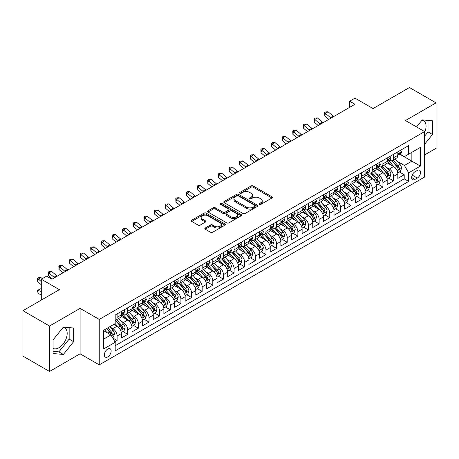 <?xml version="1.0" encoding="UTF-8"?>
<svg xmlns="http://www.w3.org/2000/svg" width="459" height="459" viewBox="0 0 459 459"><rect width="100%" height="100%" fill="white"/><g stroke="black" fill="none" stroke-linecap="round" stroke-linejoin="round"><path stroke-width="0.69" d="M259.41 204.41A1.033 0.597 0 0 0 260.873 204.41L271.957 198.007A1.475 0.855 0 0 0 272.394 197.404A1.475 0.855 0 0 0 271.957 196.802L253.173 185.952A1.475 0.855 0 0 0 251.084 185.952L239.994 192.355A1.033 0.597 0 0 0 239.696 192.78A1.033 0.597 0 0 0 239.994 193.199A1.033 0.597 0 0 0 241.457 193.199L242.891 192.373A4.722 2.725 0 0 1 249.57 192.373L251.136 193.273A4.722 2.725 0 0 1 252.519 195.207A4.722 2.725 0 0 1 251.136 197.135L249.702 197.961A1.033 0.597 0 0 0 249.398 198.386A1.033 0.597 0 0 0 249.702 198.804A1.033 0.597 0 0 0 251.165 198.804L252.599 197.978A4.722 2.725 0 0 1 259.278 197.978L260.844 198.879A4.722 2.725 0 0 1 262.227 200.807A4.722 2.725 0 0 1 260.844 202.735L259.41 203.566A1.033 0.597 0 0 0 259.106 203.985A1.033 0.597 0 0 0 259.41 204.41L259.41 203.566M53.095 348.387A11.727 6.77 120 0 0 58.89 347.767A11.727 6.77 120 0 0 66.555 337.434A11.727 6.77 120 0 0 64.753 328.036A11.727 6.77 120 0 0 63.026 327.502M107.75 356.884A4.814 2.777 120 0 0 110.894 352.644A4.814 2.777 120 0 0 110.154 348.788A4.814 2.777 120 0 0 107.75 349.029A4.814 2.777 120 0 0 104.606 353.269A4.814 2.777 120 0 0 105.346 357.125A4.814 2.777 120 0 0 107.75 356.884M421.896 120.31A11.727 6.77 -60 0 1 423.628 120.843A11.727 6.77 -60 0 1 424.621 132.427M205.265 228.014A1.475 0.855 0 0 0 204.834 228.616A1.475 0.855 0 0 0 205.265 229.219L210.538 232.265A1.475 0.855 0 0 0 212.626 232.265L224.939 225.151A1.475 0.855 0 0 0 225.375 224.549A1.475 0.855 0 0 0 224.939 223.946L206.154 213.102A1.475 0.855 0 0 0 204.066 213.102L191.747 220.211A1.475 0.855 0 0 0 191.317 220.813A1.475 0.855 0 0 0 191.747 221.416L198.116 225.094A1.475 0.855 0 0 0 200.204 225.094L205.477 222.047A1.475 0.855 0 0 0 205.907 221.445A1.475 0.855 0 0 0 205.477 220.842L202.316 219.023A3.947 2.278 0 0 1 201.162 217.411A3.947 2.278 0 0 1 203.601 215.305A3.947 2.278 0 0 1 207.904 215.799L220.268 222.936A3.947 2.278 0 0 1 221.427 224.549A3.947 2.278 0 0 1 218.989 226.654A3.947 2.278 0 0 1 214.686 226.161L212.626 224.973A1.475 0.855 0 0 0 210.538 224.973L205.265 228.014L205.265 229.219M424.621 154.912L436.05 148.314L436.05 102.885L409.468 87.537L373.047 108.559L354.973 98.123L349.655 101.192L354.973 104.262L51.924 279.227L46.611 276.157L41.293 279.227L41.293 300.1M49.532 326.033L49.532 371.463L80.101 353.814L80.101 308.385L49.532 326.033L22.95 310.686L59.366 289.663L41.293 279.227M80.101 308.385L99.242 319.435L424.621 131.584L424.621 177.013L99.242 364.865L99.242 319.435M436.05 102.885L405.481 120.533L424.621 131.584M242.995 213.521A1.475 0.855 0 0 0 245.083 213.521L257.401 206.412A1.475 0.855 0 0 0 257.832 205.81A1.475 0.855 0 0 0 257.401 205.207L238.611 194.364A1.475 0.855 0 0 0 236.528 194.364L224.21 201.472A1.475 0.855 0 0 0 223.78 202.075A1.475 0.855 0 0 0 224.21 202.677L242.995 213.521M221.02 204.634A1.033 0.597 0 0 1 222.07 204.777L222.07 203.549L241.17 214.577A1.475 0.855 0 0 1 241.6 215.179A1.475 0.855 0 0 1 241.17 215.782L228.852 222.89A1.475 0.855 0 0 1 226.769 222.89L207.979 212.047L207.979 210.842A1.475 0.855 0 0 0 207.548 211.444A1.475 0.855 0 0 0 207.979 212.047M207.979 210.842L213.251 207.801A1.475 0.855 0 0 1 215.34 207.801L222.959 212.196A1.475 0.855 0 0 0 225.042 212.196L228.542 210.176A1.475 0.855 0 0 0 228.972 209.574A1.475 0.855 0 0 0 228.542 208.971L220.607 204.393A1.033 0.597 0 0 1 220.309 203.974A1.033 0.597 0 0 1 220.945 203.423A1.033 0.597 0 0 1 222.07 203.549M49.532 371.463L22.95 356.115L22.95 310.686M114.899 341.766L117.108 340.492L112.696 337.944M110.183 327.106L112.851 328.644A6.013 3.471 60 0 1 117.108 336.011L121.36 333.555L121.36 338.036L127.74 334.353L122.903 331.559M120.815 320.967L123.488 322.505A6.013 3.471 60 0 1 127.74 329.872L131.991 327.416L131.991 331.897L138.371 328.214L133.535 325.425M131.452 314.828L134.12 316.366A6.013 3.471 60 0 1 138.371 323.733L142.629 321.277L142.629 325.758L149.009 322.075L144.166 319.286M142.083 308.689L144.751 310.227A6.013 3.471 60 0 1 149.009 317.594L153.26 315.138L153.26 319.619L159.64 315.935L154.803 313.147M152.715 302.55L155.389 304.087A6.013 3.471 60 0 1 159.64 311.454L163.892 308.999L163.892 313.48L170.272 309.796L165.435 307.008M163.352 296.411L166.02 297.948A6.013 3.471 60 0 1 170.272 305.315L174.529 302.86L174.529 307.341L180.909 303.657L176.067 300.869M173.984 290.272L176.652 291.809A6.013 3.471 60 0 1 180.909 299.176L185.161 296.721L185.161 301.202L191.541 297.518L186.704 294.73M184.616 284.132L187.283 285.67A6.013 3.471 60 0 1 191.541 293.037L195.792 290.581L195.792 295.062L202.172 291.379L197.336 288.591M195.247 277.993L197.921 279.531A6.013 3.471 60 0 1 202.172 286.898L206.424 284.442L206.424 288.923L212.804 285.24L207.967 282.451M205.884 271.854L208.552 273.392A6.013 3.471 60 0 1 212.804 280.759L217.061 278.303L217.061 282.784L223.441 279.101L218.599 276.312M216.516 265.715L219.184 267.253A6.013 3.471 60 0 1 223.441 274.62L227.693 272.164L227.693 276.651L234.073 272.967L229.236 270.173M227.148 259.576L229.821 261.114A6.013 3.471 60 0 1 234.073 268.481L238.324 266.025L238.324 270.512L244.704 266.828L239.868 264.034M237.785 253.437L240.453 254.974A6.013 3.471 60 0 1 244.704 262.341L248.962 259.886L248.962 264.373L255.336 260.689L250.499 257.895M248.417 247.298L251.084 248.835A6.013 3.471 60 0 1 255.336 256.202L259.593 253.747L259.593 258.233L265.973 254.55L261.137 251.756M259.048 241.159L261.716 242.696A6.013 3.471 60 0 1 265.973 250.063L270.225 247.608L270.225 252.094L276.605 248.411L271.768 245.617M269.68 235.019L272.353 236.557A6.013 3.471 60 0 1 276.605 243.924L280.856 241.468L280.856 245.955L287.236 242.272L282.4 239.478M280.317 228.88L282.985 230.424A6.013 3.471 60 0 1 287.236 237.785L291.494 235.335L291.494 239.816L297.874 236.133L293.031 233.338M290.949 222.741L293.617 224.285A6.013 3.471 60 0 1 297.874 231.652L302.125 229.196L302.125 233.677L308.505 229.993L303.669 227.199M301.58 216.602L304.254 218.145A6.013 3.471 60 0 1 308.505 225.512L312.757 223.057L312.757 227.538L319.137 223.854L314.3 221.06M312.218 210.463L314.885 212.006A6.013 3.471 60 0 1 319.137 219.373L323.388 216.918L323.388 221.399L329.769 217.715L324.932 214.921M322.849 204.324L325.517 205.867A6.013 3.471 60 0 1 329.769 213.234L334.026 210.779L334.026 215.26L340.406 211.576L335.563 208.782M333.481 198.185L336.149 199.728A6.013 3.471 60 0 1 340.406 207.095L344.657 204.639L344.657 209.12L351.037 205.437L346.201 202.643M344.112 192.046L346.786 193.589A6.013 3.471 60 0 1 351.037 200.956L355.289 198.5L355.289 202.981L361.669 199.298L356.832 196.504M354.75 185.906L357.418 187.45A6.013 3.471 60 0 1 361.669 194.817L365.926 192.361L365.926 196.842L372.306 193.159L367.464 190.365M365.381 179.767L368.049 181.311A6.013 3.471 60 0 1 372.306 188.678L376.558 186.222L376.558 190.703L382.938 187.02L378.101 184.225M376.013 173.628L378.686 175.172A6.013 3.471 60 0 1 382.938 182.539L387.189 180.083L387.189 184.564L393.57 180.88L393.57 176.399A6.013 3.471 -120 0 0 389.318 169.032L386.65 167.489M388.733 178.086L393.57 180.88M121.36 333.555A6.013 3.471 -120 0 0 117.108 326.188L113.918 324.347M131.991 327.416A6.013 3.471 -120 0 0 127.74 320.049L121.165 316.257M142.629 321.277A6.013 3.471 -120 0 0 138.371 313.91L131.796 310.118M153.26 315.138A6.013 3.471 -120 0 0 149.009 307.771L142.433 303.978M163.892 308.999A6.013 3.471 -120 0 0 159.64 301.632L153.065 297.839M174.529 302.86A6.013 3.471 -120 0 0 170.272 295.493L163.697 291.7M185.161 296.721A6.013 3.471 -120 0 0 180.909 289.354L174.328 285.561M195.792 290.581A6.013 3.471 -120 0 0 191.541 283.214L184.966 279.422M206.424 284.442A6.013 3.471 -120 0 0 202.172 277.075L195.597 273.283M217.061 278.303A6.013 3.471 -120 0 0 212.804 270.936L206.229 267.144M227.693 272.164A6.013 3.471 -120 0 0 223.441 264.797L216.866 261.005M238.324 266.025A6.013 3.471 -120 0 0 234.073 258.658L227.498 254.865M248.962 259.886A6.013 3.471 -120 0 0 244.704 252.519L238.129 248.726M259.593 253.747A6.013 3.471 -120 0 0 255.336 246.38L248.761 242.587M270.225 247.608A6.013 3.471 -120 0 0 265.973 240.241L259.398 236.448M280.856 241.468A6.013 3.471 -120 0 0 276.605 234.101L270.03 230.309M291.494 235.335A6.013 3.471 -120 0 0 287.236 227.968L280.661 224.17M302.125 229.196A6.013 3.471 -120 0 0 297.874 221.829L291.293 218.031M312.757 223.057A6.013 3.471 -120 0 0 308.505 215.69L301.93 211.892M323.388 216.918A6.013 3.471 -120 0 0 319.137 209.551L312.562 205.752M334.026 210.779A6.013 3.471 -120 0 0 329.769 203.412L323.193 199.613M344.657 204.639A6.013 3.471 -120 0 0 340.406 197.272L333.831 193.474M355.289 198.5A6.013 3.471 -120 0 0 351.037 191.133L344.462 187.335M365.926 192.361A6.013 3.471 -120 0 0 361.669 184.994L355.094 181.196M376.558 186.222A6.013 3.471 -120 0 0 372.306 178.855L365.725 175.057M387.189 180.083A6.013 3.471 -120 0 0 382.938 172.716L376.363 168.918M417.283 170.444L414.942 171.792A4.659 2.691 120 0 0 411.895 175.9A4.659 2.691 120 0 0 412.612 179.635A4.659 2.691 120 0 0 414.942 179.406L417.283 178.058A4.659 2.691 120 0 0 420.329 173.95A4.659 2.691 120 0 0 419.612 170.214A4.659 2.691 120 0 0 417.283 170.444M103.499 339.207L110.94 334.909L115.192 342.276L115.192 350.871L408.671 181.431L408.671 172.836L404.413 165.469L397.282 161.35M115.192 342.276L103.499 349.029L103.499 330.365L115.192 323.612L115.192 315.017L408.671 145.578L408.671 154.172L420.364 147.419L420.364 166.083L408.671 172.836M123.431 313.635L123.488 313.663A6.013 3.471 60 0 0 126.495 313.962L130.746 311.506A6.013 3.471 -120 0 0 131.991 308.752L131.991 305.315M134.062 307.496L134.12 307.524A6.013 3.471 60 0 0 137.126 307.823L141.383 305.367A6.013 3.471 -120 0 0 142.629 302.613L142.629 299.176M144.7 301.356L144.751 301.385A6.013 3.471 60 0 0 147.764 301.683L152.015 299.228A6.013 3.471 -120 0 0 153.26 296.474L153.26 293.037M155.331 295.217L155.389 295.252A6.013 3.471 60 0 0 158.395 295.544L162.647 293.089A6.013 3.471 -120 0 0 163.892 290.34L163.892 286.898M165.963 289.078L166.02 289.113A6.013 3.471 60 0 0 169.027 289.405L173.278 286.95A6.013 3.471 -120 0 0 174.529 284.201L174.529 280.759M176.595 282.939L176.652 282.974A6.013 3.471 60 0 0 179.658 283.266L183.916 280.81A6.013 3.471 -120 0 0 185.161 278.062L185.161 274.62M187.232 276.8L187.283 276.834A6.013 3.471 60 0 0 190.296 277.127L194.547 274.671A6.013 3.471 -120 0 0 195.792 271.923L195.792 268.481M197.863 270.661L197.921 270.695A6.013 3.471 60 0 0 200.927 270.988L205.179 268.538A6.013 3.471 -120 0 0 206.424 265.784L206.424 262.341M208.495 264.522L208.552 264.556A6.013 3.471 60 0 0 211.559 264.854L215.816 262.399A6.013 3.471 -120 0 0 217.061 259.645L217.061 256.202M219.132 258.383L219.184 258.417A6.013 3.471 60 0 0 222.196 258.715L226.448 256.26A6.013 3.471 -120 0 0 227.693 253.506L227.693 250.063M229.764 252.243L229.821 252.278A6.013 3.471 60 0 0 232.828 252.576L237.079 250.121A6.013 3.471 -120 0 0 238.324 247.367L238.324 243.924M240.396 246.104L240.453 246.139A6.013 3.471 60 0 0 243.459 246.437L247.711 243.981A6.013 3.471 -120 0 0 248.962 241.227L248.962 237.785M251.027 239.965L251.084 240A6.013 3.471 60 0 0 254.091 240.298L258.348 237.842A6.013 3.471 -120 0 0 259.593 235.088L259.593 231.646M261.664 233.826L261.716 233.861A6.013 3.471 60 0 0 264.728 234.159L268.98 231.703A6.013 3.471 -120 0 0 270.225 228.949L270.225 225.507M272.296 227.687L272.353 227.721A6.013 3.471 60 0 0 275.36 228.02L279.611 225.564A6.013 3.471 -120 0 0 280.856 222.81L280.856 219.368M282.928 221.548L282.985 221.582A6.013 3.471 60 0 0 285.991 221.881L290.249 219.425A6.013 3.471 -120 0 0 291.494 216.671L291.494 213.234M293.565 215.409L293.617 215.443A6.013 3.471 60 0 0 296.623 215.741L300.88 213.286A6.013 3.471 -120 0 0 302.125 210.532L302.125 207.095M304.197 209.27L304.254 209.304A6.013 3.471 60 0 0 307.26 209.602L311.512 207.147A6.013 3.471 -120 0 0 312.757 204.393L312.757 200.956M314.828 203.13L314.885 203.165A6.013 3.471 60 0 0 317.892 203.463L322.143 201.008A6.013 3.471 -120 0 0 323.388 198.254L323.388 194.817M325.46 196.991L325.517 197.026A6.013 3.471 60 0 0 328.524 197.324L332.781 194.868A6.013 3.471 -120 0 0 334.026 192.114L334.026 188.678M336.097 190.852L336.149 190.887A6.013 3.471 60 0 0 339.161 191.185L343.412 188.729A6.013 3.471 -120 0 0 344.657 185.975L344.657 182.539M346.729 184.713L346.786 184.748A6.013 3.471 60 0 0 349.792 185.046L354.044 182.59A6.013 3.471 -120 0 0 355.289 179.836L355.289 176.399M357.36 178.574L357.418 178.608A6.013 3.471 60 0 0 360.424 178.907L364.675 176.451A6.013 3.471 -120 0 0 365.926 173.697L365.926 170.26M367.998 172.435L368.049 172.469A6.013 3.471 60 0 0 371.056 172.768L375.313 170.312A6.013 3.471 -120 0 0 376.558 167.558L376.558 164.121M378.629 166.296L378.686 166.33A6.013 3.471 60 0 0 381.693 166.628L385.944 164.173A6.013 3.471 -120 0 0 387.189 161.419L387.189 157.982M115.192 345.713L404.201 178.855L404.201 174.741L397.821 178.425L397.821 173.944A6.013 3.471 -120 0 0 393.57 166.577L386.994 162.779M389.261 160.157L389.318 160.191A6.013 3.471 -120 0 0 392.325 160.489A6.013 3.471 -120 0 0 393.57 157.735L393.57 154.299M392.325 160.489L396.576 158.034A6.013 3.471 -120 0 0 397.821 155.28L397.821 151.843M117.108 313.91L117.108 317.347A6.013 3.471 60 0 1 115.863 320.101A6.013 3.471 60 0 1 115.192 320.348M115.863 320.101L120.115 317.645A6.013 3.471 -120 0 0 121.36 314.891L121.36 311.454M127.74 307.771L127.74 311.208A6.013 3.471 60 0 1 126.495 313.962M138.371 301.632L138.371 305.069A6.013 3.471 60 0 1 137.126 307.823M149.009 295.493L149.009 298.929A6.013 3.471 60 0 1 147.764 301.683M159.64 289.354L159.64 292.79A6.013 3.471 60 0 1 158.395 295.544M170.272 283.214L170.272 286.657A6.013 3.471 60 0 1 169.027 289.405M180.909 277.075L180.909 280.518A6.013 3.471 60 0 1 179.658 283.266M191.541 270.936L191.541 274.379A6.013 3.471 60 0 1 190.296 277.127M202.172 264.797L202.172 268.24A6.013 3.471 60 0 1 200.927 270.988M212.804 258.658L212.804 262.1A6.013 3.471 60 0 1 211.559 264.854M223.441 252.519L223.441 255.961A6.013 3.471 60 0 1 222.196 258.715M234.073 246.38L234.073 249.822A6.013 3.471 60 0 1 232.828 252.576M244.704 240.241L244.704 243.683A6.013 3.471 60 0 1 243.459 246.437M255.336 234.101L255.336 237.544A6.013 3.471 60 0 1 254.091 240.298M265.973 227.962L265.973 231.405A6.013 3.471 60 0 1 264.728 234.159M276.605 221.823L276.605 225.266A6.013 3.471 60 0 1 275.36 228.02M287.236 215.684L287.236 219.127A6.013 3.471 60 0 1 285.991 221.881M297.874 209.551L297.874 212.987A6.013 3.471 60 0 1 296.623 215.741M308.505 203.412L308.505 206.848A6.013 3.471 60 0 1 307.26 209.602M319.137 197.272L319.137 200.709A6.013 3.471 60 0 1 317.892 203.463M329.769 191.133L329.769 194.57A6.013 3.471 60 0 1 328.524 197.324M340.406 184.994L340.406 188.431A6.013 3.471 60 0 1 339.161 191.185M351.037 178.855L351.037 182.292A6.013 3.471 60 0 1 349.792 185.046M361.669 172.716L361.669 176.153A6.013 3.471 60 0 1 360.424 178.907M372.306 166.577L372.306 170.014A6.013 3.471 60 0 1 371.056 172.768M382.938 160.438L382.938 163.874A6.013 3.471 60 0 1 381.693 166.628M382.938 182.539L382.938 187.02M372.306 188.678L372.306 193.159M361.669 194.817L361.669 199.298M351.037 200.956L351.037 205.437M340.406 207.095L340.406 211.576M329.769 213.234L329.769 217.715M319.137 219.373L319.137 223.854M308.505 225.512L308.505 229.993M297.874 231.652L297.874 236.133M287.236 237.785L287.236 242.272M276.605 243.924L276.605 248.411M265.973 250.063L265.973 254.55M255.336 256.202L255.336 260.689M244.704 262.341L244.704 266.828M234.073 268.481L234.073 272.967M223.441 274.62L223.441 279.101M212.804 280.759L212.804 285.24M202.172 286.898L202.172 291.379M191.541 293.037L191.541 297.518M180.909 299.176L180.909 303.657M170.272 305.315L170.272 309.796M159.64 311.454L159.64 315.935M149.009 317.594L149.009 322.075M138.371 323.733L138.371 328.214M127.74 329.872L127.74 334.353M117.108 336.011L117.108 340.492M110.94 334.909L103.499 330.612M404.413 165.469L411.861 161.172L411.861 152.331L420.364 147.419M399.68 154.144L420.364 166.083M399.892 154.017L404.413 156.628L408.671 154.172M80.101 353.814L99.242 364.865M349.655 101.192L349.655 107.331M399.364 171.947L404.201 174.741M404.201 178.855L408.671 181.431M424.621 144.281L432.487 134.493L432.487 120.815L422.228 119.897L416.571 126.936M53.095 353.533L63.353 354.451L73.618 341.685L73.618 328.007L63.353 327.089L53.095 339.855L53.095 353.533M424.621 136.151L428.023 131.917L428.023 120.413M428.023 131.917L432.487 134.493M53.095 351.353L58.89 351.875L69.154 339.109L69.154 327.606M69.154 339.109L73.618 341.685M58.89 351.875L63.353 354.451M259.823 204.553L260.844 203.962A4.722 2.725 0 0 0 262.227 202.035L262.227 200.807M252.519 195.207L252.519 196.435A4.722 2.725 0 0 1 251.136 198.363L250.115 198.948M271.94 198.018L253.173 187.18A1.475 0.855 0 0 0 251.084 187.18L240.407 193.348M257.379 206.424L238.611 195.591A1.475 0.855 0 0 0 236.528 195.591L224.227 202.689L224.21 201.472M254.791 206.234A1.033 0.597 0 0 0 255.095 205.81A1.033 0.597 0 0 0 254.791 205.385L238.301 195.867A1.033 0.597 0 0 0 236.838 195.867L235.324 196.739A4.722 2.725 0 0 0 233.941 198.667A4.722 2.725 0 0 0 235.324 200.6L246.598 207.107A4.722 2.725 0 0 0 253.276 207.107L254.791 206.234L254.791 207.462A1.033 0.597 0 0 0 255.095 207.038L255.095 205.81M233.941 198.667L233.941 199.894A4.722 2.725 0 0 0 235.324 201.828L235.324 200.6M254.791 207.462L253.276 208.334A4.722 2.725 0 0 1 246.598 208.334L235.324 201.828M208.002 212.058L213.251 209.029L213.251 207.801M228.972 209.574L228.972 210.801A1.475 0.855 0 0 1 228.542 211.404L225.042 213.424A1.475 0.855 0 0 1 222.959 213.424L215.34 209.029A1.475 0.855 0 0 0 213.251 209.029M222.07 204.777L241.153 215.793M230.866 216.763A3.947 2.278 0 0 0 235.169 217.256A3.947 2.278 0 0 0 237.601 215.151A3.947 2.278 0 0 0 236.448 213.538L232.088 211.02A1.475 0.855 0 0 0 230.005 211.02L226.505 213.039A1.475 0.855 0 0 0 226.075 213.642A1.475 0.855 0 0 0 226.505 214.244L230.866 216.763L230.866 217.991A3.947 2.278 0 0 0 235.169 218.484A3.947 2.278 0 0 0 237.601 216.378L237.601 215.151M226.075 213.642L226.075 214.869A1.475 0.855 0 0 0 226.505 215.472L226.505 214.244M230.866 217.991L226.505 215.472M221.427 224.549L221.427 225.776A3.947 2.278 0 0 1 218.989 227.882A3.947 2.278 0 0 1 214.686 227.389L212.626 226.201A1.475 0.855 0 0 0 210.538 226.201L205.288 229.23M201.162 217.411L201.162 218.639A3.947 2.278 0 0 0 202.316 220.251L202.316 219.023M205.454 222.058L202.316 220.251M224.921 225.162L206.154 214.33A1.475 0.855 0 0 0 204.066 214.33L191.77 221.427M397.735 172.888L400.483 171.305L401.545 168.235A3.988 2.301 -120 0 0 399.996 164.488L395.136 158.866M394.161 166.961L388.607 160.535M390.999 165.091L387.78 161.361A9.547 5.514 -120 0 0 387.482 161.029M391.785 160.702L396.696 166.393A3.988 2.301 60 0 1 398.119 169.142C398.716 169.939 399.141 169.692 399.393 168.401A3.988 2.301 -120 0 0 397.97 165.659L393.116 160.03M392.072 160.61L397.351 166.726A2.031 1.17 60 0 1 397.861 167.518L399.393 168.401M398.119 169.142L398.406 169.612M400.644 150.213L401.545 151.78A3.988 2.301 60 0 1 400.718 153.541L398.699 154.712A3.988 2.301 -120 0 0 399.393 153.794L399.307 153.438M397.959 154.895L397.97 154.895A3.988 2.301 -120 0 0 398.699 154.712M398.877 153.495L399.393 153.794C399.141 153.191 398.716 153.438 398.119 154.528A3.988 2.301 60 0 1 397.821 155.096M331.077 118.061A7.516 4.343 60 0 1 330.451 117.579L325.385 113.321L324.794 115.972L328.822 119.357M333.733 116.523A7.516 4.343 60 0 1 333.108 116.047L328.042 111.784L325.385 113.321L324.656 112.524L325.718 111.91L328.042 111.784M324.794 115.972L324.656 112.524M387.103 179.027L389.846 177.444L390.913 174.374A3.988 2.301 -120 0 0 389.358 170.628L384.504 165.005M383.529 173.1L377.975 166.674M380.368 171.23L377.143 167.501A9.547 5.514 -120 0 0 376.85 167.168M381.148 166.841L386.065 172.532A3.988 2.301 60 0 1 387.482 175.281C388.084 176.078 388.509 175.831 388.762 174.54A3.988 2.301 -120 0 0 387.339 171.798L382.479 166.169M381.44 166.749L386.719 172.865A2.031 1.17 60 0 1 387.23 173.657L388.762 174.54M387.482 175.281L387.775 175.751M376.466 185.166L379.214 183.583L380.276 180.513A3.988 2.301 -120 0 0 378.727 176.767L373.867 171.144M372.897 179.239L367.343 172.813M369.736 177.369L366.511 173.64A9.547 5.514 -120 0 0 366.219 173.307M370.516 172.98L375.428 178.671A3.988 2.301 60 0 1 376.85 181.42C377.447 182.217 377.877 181.971 378.124 180.68A3.988 2.301 -120 0 0 376.707 177.937L371.847 172.309M370.803 172.888L376.087 179.004A2.031 1.17 60 0 1 376.598 179.796L378.124 180.68M376.85 181.42L377.143 181.89M365.834 191.305L368.583 189.722L369.644 186.647A3.988 2.301 -120 0 0 368.095 182.906L363.235 177.283M362.26 185.379L356.712 178.953M359.104 183.508L355.88 179.779A9.547 5.514 -120 0 0 355.582 179.446M359.885 179.119L364.796 184.811A3.988 2.301 60 0 1 366.219 187.559C366.816 188.356 367.24 188.11 367.493 186.819A3.988 2.301 -120 0 0 366.075 184.076L361.216 178.448M360.172 179.027L365.45 185.143A2.031 1.17 60 0 1 365.966 185.935L367.493 186.819M366.219 187.559L366.506 188.029M355.203 197.445L357.951 195.861L359.013 192.786A3.988 2.301 -120 0 0 357.458 189.045L352.604 183.422M351.628 191.518L346.075 185.092M348.467 189.647L345.248 185.918A9.547 5.514 -120 0 0 344.95 185.585M349.247 185.258L354.164 190.95A3.988 2.301 60 0 1 355.587 193.692C356.184 194.496 356.609 194.249 356.861 192.958A3.988 2.301 -120 0 0 355.438 190.215L350.584 184.587M349.54 185.166L354.818 191.283A2.031 1.17 60 0 1 355.329 192.074L356.861 192.958M355.587 193.692L355.874 194.168M390.007 156.353L390.913 157.919A3.988 2.301 60 0 1 390.087 159.68L388.067 160.851A3.988 2.301 -120 0 0 388.762 159.933L388.675 159.577M387.321 161.034L387.339 161.034A3.988 2.301 -120 0 0 388.067 160.851M388.245 159.634L388.762 159.933C388.509 159.33 388.084 159.577 387.482 160.667A3.988 2.301 60 0 1 387.189 161.235M320.445 124.2A7.516 4.343 60 0 1 319.82 123.718L314.748 119.46L314.157 122.111L318.19 125.496M323.102 122.662A7.516 4.343 60 0 1 322.476 122.186L317.41 117.923L314.748 119.46L314.025 118.663L315.086 118.049L317.41 117.923M314.157 122.111L314.025 118.663M379.375 162.492L380.276 164.058A3.988 2.301 60 0 1 379.455 165.819L377.436 166.99A3.988 2.301 -120 0 0 378.124 166.072L378.044 165.716M376.69 167.174L376.707 167.174A3.988 2.301 -120 0 0 377.436 166.99M377.614 165.774L378.124 166.072C377.877 165.469 377.453 165.716 376.85 166.806A3.988 2.301 60 0 1 376.558 167.374M309.808 130.339A7.516 4.343 60 0 1 309.182 129.857L304.116 125.6L303.525 128.25L307.559 131.635M312.47 128.801A7.516 4.343 60 0 1 311.845 128.319L306.773 124.062L304.116 125.6L303.388 124.802L304.455 124.188L306.773 124.062M303.525 128.25L303.388 124.802M368.743 168.631L369.644 170.197A3.988 2.301 60 0 1 368.818 171.959L366.798 173.123A3.988 2.301 -120 0 0 367.493 172.211L367.412 171.855M366.058 173.313L366.075 173.313A3.988 2.301 -120 0 0 366.798 173.123M366.982 171.913L367.493 172.211C367.246 171.609 366.816 171.855 366.219 172.945A3.988 2.301 60 0 1 365.926 173.513M299.176 136.478A7.516 4.343 60 0 1 298.551 135.996L293.485 131.739L292.894 134.389L296.927 137.775M301.833 134.94A7.516 4.343 60 0 1 301.207 134.458L296.141 130.201L293.485 131.739L292.756 130.941L293.817 130.327L296.141 130.201M292.894 134.389L292.756 130.941M358.106 174.77L359.013 176.336A3.988 2.301 60 0 1 358.186 178.098L356.167 179.262A3.988 2.301 -120 0 0 356.861 178.344L356.775 177.994M355.427 179.452L355.438 179.452A3.988 2.301 -120 0 0 356.167 179.262M356.345 178.052L356.861 178.344C356.609 177.748 356.184 177.994 355.587 179.085A3.988 2.301 60 0 1 355.289 179.653M288.545 142.617A7.516 4.343 60 0 1 287.919 142.135L282.847 137.878L282.262 140.529L286.29 143.914M291.201 141.079A7.516 4.343 60 0 1 290.576 140.597L285.509 136.34L282.847 137.878L282.124 137.08L283.186 136.466L285.509 136.34M282.262 140.529L282.124 137.08M344.566 203.584L347.314 202L348.381 198.925A3.988 2.301 -120 0 0 346.826 195.184L341.966 189.561M340.997 197.657L335.443 191.231M337.835 195.786L334.611 192.057A9.547 5.514 -120 0 0 334.318 191.724M338.616 191.397L343.533 197.089A3.988 2.301 60 0 1 344.95 199.831C345.552 200.635 345.977 200.388 346.229 199.097A3.988 2.301 -120 0 0 344.807 196.354L339.947 190.726M338.908 191.305L344.187 197.422A2.031 1.17 60 0 1 344.698 198.213L346.229 199.097M344.95 199.831L345.243 200.308M347.474 180.909L348.381 182.475A3.988 2.301 60 0 1 347.555 184.237L345.535 185.402A3.988 2.301 -120 0 0 346.229 184.484L346.143 184.134M344.789 185.591L344.807 185.591A3.988 2.301 -120 0 0 345.535 185.402M345.713 184.191L346.229 184.484C345.977 183.887 345.552 184.134 344.95 185.224A3.988 2.301 60 0 1 344.657 185.792M277.907 148.756A7.516 4.343 60 0 1 277.282 148.274L272.216 144.017L271.625 146.668L275.658 150.053M280.569 147.219A7.516 4.343 60 0 1 279.944 146.737L274.878 142.479L272.216 144.017L271.487 143.219L272.554 142.606L274.878 142.479M271.625 146.668L271.487 143.219M333.934 209.723L336.682 208.134L337.744 205.064A3.988 2.301 -120 0 0 336.195 201.323L331.335 195.7M330.36 203.796L324.811 197.37M327.204 201.926L323.979 198.196A9.547 5.514 -120 0 0 323.681 197.863M327.984 197.536L332.895 203.228A3.988 2.301 60 0 1 334.318 205.971C334.915 206.774 335.34 206.527 335.592 205.236A3.988 2.301 -120 0 0 334.175 202.494L329.315 196.865M328.271 197.445L333.555 203.561A2.031 1.17 60 0 1 334.066 204.353L335.592 205.236M334.318 205.971L334.611 206.447M336.843 187.048L337.744 188.615A3.988 2.301 60 0 1 336.923 190.376L334.898 191.541A3.988 2.301 -120 0 0 335.592 190.623L335.512 190.273M334.158 191.73L334.175 191.73A3.988 2.301 -120 0 0 334.898 191.541M335.081 190.33L335.592 190.623C335.345 190.026 334.921 190.273 334.318 191.363A3.988 2.301 60 0 1 334.026 191.931M267.276 154.895A7.516 4.343 60 0 1 266.65 154.413L261.584 150.156L260.993 152.807L265.027 156.192M269.938 153.358A7.516 4.343 60 0 1 269.313 152.876L264.241 148.618L261.584 150.156L260.855 149.359L261.917 148.745L264.241 148.618M260.993 152.807L260.855 149.359M323.302 215.862L326.051 214.273L327.112 211.203A3.988 2.301 -120 0 0 325.563 207.462L320.703 201.84M319.728 209.935L314.174 203.509M316.567 208.065L313.348 204.335A9.547 5.514 -120 0 0 313.049 204.003M317.353 203.676L322.264 209.367A3.988 2.301 60 0 1 323.687 212.11C324.284 212.913 324.708 212.666 324.961 211.375A3.988 2.301 -120 0 0 323.538 208.633L318.684 203.004M317.639 203.584L322.918 209.7A2.031 1.17 60 0 1 323.429 210.492L324.961 211.375M323.687 212.11L323.974 212.586M326.211 193.187L327.112 194.754A3.988 2.301 60 0 1 326.286 196.515L324.266 197.68A3.988 2.301 -120 0 0 324.961 196.762L324.874 196.412M323.526 197.869L323.538 197.869A3.988 2.301 -120 0 0 324.266 197.68M324.444 196.469L324.961 196.762C324.708 196.165 324.284 196.412 323.687 197.502A3.988 2.301 60 0 1 323.388 198.07M256.644 161.034A7.516 4.343 60 0 1 256.019 160.552L250.953 156.295L250.362 158.946L254.389 162.331M259.301 159.497A7.516 4.343 60 0 1 258.675 159.015L253.609 154.758L250.953 156.295L250.224 155.492L251.285 154.878L253.609 154.758M250.362 158.946L250.224 155.492M312.671 222.001L315.419 220.412L316.481 217.342A3.988 2.301 -120 0 0 314.926 213.601L310.072 207.979M309.096 216.074L303.542 209.648M305.935 214.204L302.711 210.474A9.547 5.514 -120 0 0 302.418 210.142M306.715 209.815L311.632 215.506A3.988 2.301 60 0 1 313.049 218.249C313.652 219.052 314.076 218.805 314.329 217.514A3.988 2.301 -120 0 0 312.906 214.772L308.046 209.143M307.008 209.723L312.286 215.839A2.031 1.17 60 0 1 312.797 216.631L314.329 217.514M313.049 218.249L313.342 218.725M315.574 199.326L316.481 200.893A3.988 2.301 60 0 1 315.654 202.654L313.635 203.819A3.988 2.301 -120 0 0 314.329 202.901L314.243 202.551M312.889 204.008L312.906 204.008A3.988 2.301 -120 0 0 313.635 203.819M313.813 202.608L314.329 202.901C314.076 202.304 313.652 202.551 313.049 203.641A3.988 2.301 60 0 1 312.757 204.209M246.013 167.174A7.516 4.343 60 0 1 245.387 166.692L240.315 162.429L239.724 165.085L243.758 168.47M248.669 165.636A7.516 4.343 60 0 1 248.044 165.154L242.977 160.897L240.315 162.429L239.592 161.631L240.654 161.017L242.977 160.897M239.724 165.085L239.592 161.631M302.033 228.14L304.782 226.551L305.843 223.481A3.988 2.301 -120 0 0 304.294 219.741L299.434 214.118M298.465 222.213L292.911 215.787M295.303 220.343L292.079 216.614A9.547 5.514 -120 0 0 291.786 216.281M296.084 215.954L301.001 221.645A3.988 2.301 60 0 1 302.418 224.388C303.02 225.191 303.445 224.944 303.697 223.653A3.988 2.301 -120 0 0 302.274 220.911L297.415 215.282M296.371 215.862L301.655 221.978A2.031 1.17 60 0 1 302.165 222.77L303.697 223.653M302.418 224.388L302.711 224.864M304.942 205.466L305.843 207.032A3.988 2.301 60 0 1 305.023 208.793L303.003 209.958A3.988 2.301 -120 0 0 303.697 209.04L303.611 208.69M302.257 210.147L302.274 210.147A3.988 2.301 -120 0 0 303.003 209.958M303.181 208.747L303.697 209.04C303.445 208.443 303.02 208.69 302.418 209.78A3.988 2.301 60 0 1 302.125 210.348M235.375 173.313A7.516 4.343 60 0 1 234.75 172.831L229.684 168.568L229.093 171.224L233.126 174.609M238.037 171.775A7.516 4.343 60 0 1 237.412 171.293L232.34 167.036L229.684 168.568L228.955 167.77L230.022 167.156L232.34 167.036M229.093 171.224L228.955 167.77M291.402 234.279L294.15 232.69L295.212 229.62A3.988 2.301 -120 0 0 293.662 225.88L288.803 220.257M287.827 228.352L282.279 221.927M284.672 226.482L281.447 222.753A9.547 5.514 -120 0 0 281.149 222.42M285.452 222.093L290.363 227.784A3.988 2.301 60 0 1 291.786 230.527C292.383 231.33 292.808 231.084 293.06 229.793A3.988 2.301 -120 0 0 291.643 227.05L286.783 221.422M285.739 222.001L291.017 228.117A2.031 1.17 60 0 1 291.534 228.909L293.06 229.793M291.786 230.527L292.073 231.003M294.311 211.605L295.212 213.171A3.988 2.301 60 0 1 294.385 214.932L292.366 216.097A3.988 2.301 -120 0 0 293.06 215.179L292.98 214.829M291.626 216.287L291.643 216.287A3.988 2.301 -120 0 0 292.366 216.097M292.549 214.887L293.06 215.179C292.813 214.582 292.383 214.829 291.786 215.919A3.988 2.301 60 0 1 291.494 216.487M224.744 179.452A7.516 4.343 60 0 1 224.118 178.97L219.052 174.707L218.461 177.363L222.495 180.748M227.4 177.914A7.516 4.343 60 0 1 226.775 177.432L221.708 173.175L219.052 174.707L218.323 173.909L219.385 173.295L221.708 173.175M218.461 177.363L218.323 173.909M280.77 240.418L283.519 238.829L284.58 235.76A3.988 2.301 -120 0 0 283.025 232.019L278.171 226.396M277.196 234.492L271.642 228.066M274.034 232.621L270.816 228.892A9.547 5.514 -120 0 0 270.517 228.559M274.815 228.232L279.732 233.924A3.988 2.301 60 0 1 281.155 236.666C281.751 237.469 282.176 237.223 282.428 235.932A3.988 2.301 -120 0 0 281.006 233.189L276.152 227.561M275.107 228.14L280.386 234.256A2.031 1.17 60 0 1 280.897 235.048L282.428 235.932M281.155 236.666L281.442 237.142M283.673 217.744L284.58 219.31A3.988 2.301 60 0 1 283.754 221.072L281.734 222.236A3.988 2.301 -120 0 0 282.428 221.318L282.342 220.968M280.994 222.426L281.006 222.426A3.988 2.301 -120 0 0 281.734 222.236M281.912 221.026L282.428 221.318C282.176 220.722 281.751 220.968 281.155 222.058A3.988 2.301 60 0 1 280.856 222.626M214.112 185.591A7.516 4.343 60 0 1 213.487 185.109L208.415 180.846L207.829 183.502L211.857 186.888M216.768 184.053A7.516 4.343 60 0 1 216.143 183.571L211.077 179.314L208.415 180.846L207.692 180.048L208.753 179.435L211.077 179.314M207.829 183.502L207.692 180.048M270.133 246.558L272.881 244.968L273.948 241.899A3.988 2.301 -120 0 0 272.394 238.158L267.534 232.535M266.564 240.631L261.01 234.205M263.403 238.76L260.178 235.031A9.547 5.514 -120 0 0 259.886 234.698M264.183 234.371L269.1 240.063A3.988 2.301 60 0 1 270.517 242.805C271.12 243.609 271.544 243.362 271.797 242.071A3.988 2.301 -120 0 0 270.374 239.328L265.514 233.7M264.476 234.279L269.754 240.396A2.031 1.17 60 0 1 270.265 241.187L271.797 242.071M270.517 242.805L270.81 243.281M273.042 223.883L273.948 225.449A3.988 2.301 60 0 1 273.122 227.211L271.103 228.375A3.988 2.301 -120 0 0 271.797 227.457L271.711 227.107M270.357 228.565L270.374 228.565A3.988 2.301 -120 0 0 271.103 228.375M271.28 227.165L271.797 227.457C271.544 226.861 271.12 227.107 270.517 228.198A3.988 2.301 60 0 1 270.225 228.766M203.48 191.73A7.516 4.343 60 0 1 202.849 191.248L197.783 186.985L197.192 189.642L201.226 193.027M206.137 190.192A7.516 4.343 60 0 1 205.512 189.71L200.445 185.453L197.783 186.985L197.054 186.188L198.122 185.574L200.445 185.453M197.192 189.642L197.054 186.188M259.501 252.697L262.25 251.107L263.311 248.038A3.988 2.301 -120 0 0 261.762 244.297L256.902 238.674M255.927 246.77L250.379 240.344M252.771 244.899L249.547 241.17A9.547 5.514 -120 0 0 249.248 240.837M253.552 240.51L258.463 246.202A3.988 2.301 60 0 1 259.886 248.944C260.483 249.748 260.913 249.501 261.16 248.21A3.988 2.301 -120 0 0 259.742 245.462L254.883 239.839M253.838 240.418L259.123 246.535A2.031 1.17 60 0 1 259.633 247.326L261.16 248.21M259.886 248.944L260.178 249.421M248.87 258.836L251.618 257.247L252.679 254.177A3.988 2.301 -120 0 0 251.13 250.436L246.271 244.813M245.295 252.909L239.741 246.483M242.134 251.039L238.915 247.309A9.547 5.514 -120 0 0 238.617 246.976M242.92 246.649L247.831 252.341A3.988 2.301 60 0 1 249.254 255.084C249.851 255.887 250.275 255.64 250.528 254.349A3.988 2.301 -120 0 0 249.105 251.601L244.251 245.978M243.207 246.558L248.485 252.674A2.031 1.17 60 0 1 248.996 253.466L250.528 254.349M249.254 255.084L249.541 255.56M238.238 264.975L240.986 263.386L242.048 260.316A3.988 2.301 -120 0 0 240.493 256.575L235.639 250.953M234.664 259.048L229.11 252.622M231.502 257.178L228.278 253.448A9.547 5.514 -120 0 0 227.985 253.116M232.283 252.789L237.2 258.48A3.988 2.301 60 0 1 238.617 261.223C239.219 262.026 239.644 261.779 239.896 260.488A3.988 2.301 -120 0 0 238.473 257.74L233.614 252.117M232.575 252.697L237.854 258.813A2.031 1.17 60 0 1 238.364 259.605L239.896 260.488M238.617 261.223L238.909 261.699M227.601 271.114L230.349 269.525L231.416 266.455A3.988 2.301 -120 0 0 229.861 262.714L225.002 257.092M224.032 265.187L218.478 258.761M220.871 263.317L217.646 259.587A9.547 5.514 -120 0 0 217.354 259.255M221.651 258.928L226.568 264.619A3.988 2.301 60 0 1 227.985 267.362C228.588 268.165 229.012 267.918 229.265 266.627A3.988 2.301 -120 0 0 227.842 263.879L222.982 258.256M221.938 258.836L227.222 264.952A2.031 1.17 60 0 1 227.733 265.744L229.265 266.627M227.985 267.362L228.278 267.838M216.969 277.253L219.718 275.664L220.779 272.594A3.988 2.301 -120 0 0 219.23 268.854L214.37 263.231M213.395 271.326L207.847 264.9M210.239 269.456L207.015 265.727A9.547 5.514 -120 0 0 206.716 265.394M211.02 265.067L215.931 270.758A3.988 2.301 60 0 1 217.354 273.501C217.95 274.304 218.375 274.057 218.627 272.766A3.988 2.301 -120 0 0 217.21 270.018L212.351 264.395M211.306 264.975L216.585 271.091A2.031 1.17 60 0 1 217.101 271.883L218.627 272.766M217.354 273.501L217.641 273.977M206.338 283.392L209.086 281.803L210.147 278.733A3.988 2.301 -120 0 0 208.593 274.993L203.739 269.37M202.763 277.466L197.209 271.039M199.602 275.595L196.383 271.866A9.547 5.514 -120 0 0 196.085 271.533M200.382 271.206L205.299 276.897A3.988 2.301 60 0 1 206.722 279.64C207.319 280.443 207.743 280.197 207.996 278.906A3.988 2.301 -120 0 0 206.573 276.157L201.719 270.535M200.675 271.114L205.953 277.225A2.031 1.17 60 0 1 206.464 278.022L207.996 278.906M206.722 279.64L207.009 280.116M195.706 289.531L198.449 287.942L199.516 284.873A3.988 2.301 -120 0 0 197.961 281.132L193.101 275.509M192.132 283.605L186.578 277.179M188.97 281.734L185.746 278.005A9.547 5.514 -120 0 0 185.453 277.672M189.751 277.345L194.668 283.037A3.988 2.301 60 0 1 196.085 285.779C196.687 286.582 197.112 286.336 197.364 285.045A3.988 2.301 -120 0 0 195.941 282.296L191.082 276.674M190.043 277.253L195.322 283.364A2.031 1.17 60 0 1 195.832 284.161L197.364 285.045M196.085 285.779L196.377 286.255M185.069 295.671L187.817 294.081L188.878 291.012A3.988 2.301 -120 0 0 187.329 287.271L182.47 281.648M181.494 289.744L175.946 283.318M178.339 287.873L175.114 284.144A9.547 5.514 -120 0 0 174.816 283.811M179.119 283.484L184.03 289.176A3.988 2.301 60 0 1 185.453 291.918C186.05 292.722 186.48 292.475 186.727 291.184A3.988 2.301 -120 0 0 185.31 288.436L180.45 282.813M179.406 283.392L184.69 289.503A2.031 1.17 60 0 1 185.201 290.3L186.727 291.184M185.453 291.918L185.746 292.394M174.437 301.81L177.185 300.22L178.247 297.151A3.988 2.301 -120 0 0 176.698 293.41L171.838 287.787M170.863 295.883L165.309 289.457M167.701 294.012L164.483 290.283A9.547 5.514 -120 0 0 164.184 289.95M168.487 289.623L173.399 295.315A3.988 2.301 60 0 1 174.822 298.057C175.418 298.861 175.843 298.614 176.095 297.323A3.988 2.301 -120 0 0 174.678 294.575L169.819 288.952M168.774 289.531L174.053 295.642A2.031 1.17 60 0 1 174.563 296.439L176.095 297.323M174.822 298.057L175.108 298.534M163.806 307.949L166.554 306.36L167.615 303.29A3.988 2.301 -120 0 0 166.06 299.549L161.207 293.926M160.231 302.022L154.677 295.596M157.07 300.152L153.851 296.416A9.547 5.514 -120 0 0 153.553 296.089M157.85 295.762L162.767 301.454A3.988 2.301 60 0 1 164.184 304.197C164.787 305 165.211 304.753 165.464 303.462A3.988 2.301 -120 0 0 164.041 300.714L159.181 295.091M158.143 295.671L163.421 301.781A2.031 1.17 60 0 1 163.932 302.579L165.464 303.462M164.184 304.197L164.477 304.673M153.168 314.088L155.917 312.499L156.984 309.429A3.988 2.301 -120 0 0 155.429 305.688L150.569 300.066M149.6 308.161L144.046 301.735M146.438 306.291L143.214 302.556A9.547 5.514 -120 0 0 142.921 302.229M147.219 301.902L152.136 307.593A3.988 2.301 60 0 1 153.553 310.336C154.155 311.139 154.58 310.892 154.832 309.601A3.988 2.301 -120 0 0 153.409 306.853L148.55 301.23M147.505 301.81L152.79 307.92A2.031 1.17 60 0 1 153.3 308.718L154.832 309.601M153.553 310.336L153.845 310.806M142.537 320.227L145.285 318.638L146.346 315.568A3.988 2.301 -120 0 0 144.797 311.827L139.938 306.205M138.962 314.3L133.414 307.874M135.807 312.43L132.582 308.695A9.547 5.514 -120 0 0 132.284 308.368M136.587 308.041L141.498 313.732A3.988 2.301 60 0 1 142.921 316.475C143.518 317.278 143.942 317.031 144.195 315.74A3.988 2.301 -120 0 0 142.778 312.992L137.918 307.369M136.874 307.949L142.152 314.059A2.031 1.17 60 0 1 142.669 314.857L144.195 315.74M142.921 316.475L143.208 316.945M131.905 326.366L134.653 324.777L135.715 321.707A3.988 2.301 -120 0 0 134.166 317.967L129.306 312.344M128.331 320.439L122.777 314.013M125.169 318.569L121.951 314.834A9.547 5.514 -120 0 0 121.652 314.501M125.955 314.18L130.867 319.871A3.988 2.301 60 0 1 132.29 322.614C132.886 323.417 133.311 323.17 133.563 321.879A3.988 2.301 -120 0 0 132.14 319.131L127.286 313.508M126.242 314.088L131.521 320.198A2.031 1.17 60 0 1 132.031 320.996L133.563 321.879M132.29 322.614L132.576 323.084M121.274 332.505L124.016 330.916L125.083 327.846A3.988 2.301 -120 0 0 123.528 324.106L118.669 318.483M117.699 326.579L115.152 323.635M114.538 324.708L114.125 324.226M115.318 320.319L120.235 326.01A3.988 2.301 60 0 1 121.652 328.753C122.255 329.556 122.679 329.31 122.932 328.019A3.988 2.301 -120 0 0 121.509 325.27L116.649 319.648M115.611 320.227L120.889 326.338A2.031 1.17 60 0 1 121.4 327.135L122.932 328.019M121.652 328.753L121.945 329.223M112.484 337.577L113.384 337.055L114.446 333.986A3.988 2.301 -120 0 0 112.897 330.245L109.839 326.705M106.981 332.62L104.52 329.774M103.906 330.847L103.499 330.371M106.54 328.604L109.598 332.15A3.988 2.301 60 0 1 111.021 334.892C111.617 335.695 112.048 335.449 112.294 334.158A3.988 2.301 -120 0 0 110.877 331.409L107.819 327.869M106.786 328.466L110.258 332.477A2.031 1.17 60 0 1 110.768 333.274L112.294 334.158M111.021 334.892L111.313 335.363M41.293 294.655L38.286 293.714L37.322 290.495L40.352 288.843L41.293 289.136M40.352 288.843L37.695 290.375L41.293 291.505M37.322 290.495L37.695 290.375L38.286 293.714M262.41 230.022L263.311 231.588A3.988 2.301 60 0 1 262.491 233.35L260.465 234.515A3.988 2.301 -120 0 0 261.16 233.597L261.079 233.247M259.725 234.704L259.742 234.704A3.988 2.301 -120 0 0 260.465 234.515M260.649 233.304L261.16 233.597C260.913 233 260.488 233.247 259.886 234.337A3.988 2.301 60 0 1 259.593 234.905M192.843 197.869A7.516 4.343 60 0 1 192.218 197.387L187.152 193.124L186.561 195.781L190.594 199.166M195.505 196.332A7.516 4.343 60 0 1 194.88 195.85L189.808 191.592L187.152 193.124L186.423 192.327L187.484 191.713L189.808 191.592M186.561 195.781L186.423 192.327M251.779 236.161L252.679 237.728A3.988 2.301 60 0 1 251.853 239.489L249.834 240.654A3.988 2.301 -120 0 0 250.528 239.736L250.442 239.386M249.094 240.843L249.105 240.843A3.988 2.301 -120 0 0 249.834 240.654M250.012 239.443L250.528 239.736C250.275 239.139 249.851 239.38 249.254 240.476A3.988 2.301 60 0 1 248.962 241.044M182.212 204.008A7.516 4.343 60 0 1 181.586 203.526L176.52 199.263L175.929 201.92L179.957 205.305M184.868 202.471A7.516 4.343 60 0 1 184.243 201.989L179.176 197.731L176.52 199.263L175.791 198.466L176.853 197.852L179.176 197.731M175.929 201.92L175.791 198.466M241.141 242.3L242.048 243.867A3.988 2.301 60 0 1 241.222 245.628L239.202 246.793A3.988 2.301 -120 0 0 239.896 245.875L239.81 245.525M238.456 246.982L238.473 246.982A3.988 2.301 -120 0 0 239.202 246.793M239.38 245.582L239.896 245.875C239.644 245.278 239.219 245.519 238.617 246.615A3.988 2.301 60 0 1 238.324 247.183M171.58 210.147A7.516 4.343 60 0 1 170.955 209.665L165.883 205.403L165.292 208.059L169.325 211.444M174.236 208.61A7.516 4.343 60 0 1 173.611 208.128L168.545 203.871L165.883 205.403L165.16 204.605L166.221 203.991L168.545 203.871M165.292 208.059L165.16 204.605M230.51 248.439L231.416 250.006A3.988 2.301 60 0 1 230.59 251.767L228.571 252.932A3.988 2.301 -120 0 0 229.265 252.014L229.179 251.664M227.825 253.121L227.842 253.121A3.988 2.301 -120 0 0 228.571 252.932M228.748 251.721L229.265 252.014C229.012 251.417 228.588 251.658 227.985 252.754A3.988 2.301 60 0 1 227.693 253.322M160.943 216.287A7.516 4.343 60 0 1 160.317 215.805L155.251 211.542L154.66 214.198L158.694 217.583M163.605 214.749A7.516 4.343 60 0 1 162.979 214.267L157.907 210.01L155.251 211.542L154.522 210.744L155.59 210.13L157.907 210.01M154.66 214.198L154.522 210.744M219.878 254.579L220.779 256.145A3.988 2.301 60 0 1 219.953 257.906L217.933 259.071A3.988 2.301 -120 0 0 218.627 258.153L218.547 257.803M217.193 259.26L217.21 259.26A3.988 2.301 -120 0 0 217.933 259.071M218.117 257.855L218.627 258.153C218.381 257.556 217.95 257.797 217.354 258.893A3.988 2.301 60 0 1 217.061 259.455M150.311 222.426A7.516 4.343 60 0 1 149.686 221.944L144.619 217.681L144.028 220.337L148.062 223.722M152.967 220.888A7.516 4.343 60 0 1 152.342 220.406L147.276 216.149L144.619 217.681L143.891 216.883L144.952 216.269L147.276 216.149M144.028 220.337L143.891 216.883M209.241 260.718L210.147 262.284A3.988 2.301 60 0 1 209.321 264.045L207.302 265.21A3.988 2.301 -120 0 0 207.996 264.292L207.91 263.942M206.561 265.4L206.573 265.4A3.988 2.301 -120 0 0 207.302 265.21M207.479 263.994L207.996 264.292C207.743 263.695 207.319 263.936 206.722 265.032A3.988 2.301 60 0 1 206.424 265.595M139.679 228.565A7.516 4.343 60 0 1 139.054 228.083L133.988 223.82L133.397 226.476L137.425 229.861M142.336 227.027A7.516 4.343 60 0 1 141.711 226.545L136.644 222.288L133.988 223.82L133.259 223.022L134.321 222.408L136.644 222.288M133.397 226.476L133.259 223.022M198.609 266.857L199.516 268.423A3.988 2.301 60 0 1 198.69 270.185L196.67 271.349A3.988 2.301 -120 0 0 197.364 270.431L197.278 270.081M195.924 271.539L195.941 271.539A3.988 2.301 -120 0 0 196.67 271.349M196.848 270.133L197.364 270.431C197.112 269.835 196.687 270.076 196.085 271.171A3.988 2.301 60 0 1 195.792 271.734M129.048 234.704A7.516 4.343 60 0 1 128.422 234.222L123.351 229.959L122.76 232.61L126.793 236.001M131.704 233.166A7.516 4.343 60 0 1 131.079 232.684L126.013 228.427L123.351 229.959L122.622 229.161L123.689 228.548L126.013 228.427M122.76 232.61L122.622 229.161M187.978 272.996L188.878 274.562A3.988 2.301 60 0 1 188.058 276.324L186.033 277.488A3.988 2.301 -120 0 0 186.727 276.57L186.647 276.22M185.293 277.678L185.31 277.678A3.988 2.301 -120 0 0 186.033 277.488M186.216 276.272L186.727 276.57C186.48 275.974 186.056 276.215 185.453 277.311A3.988 2.301 60 0 1 185.161 277.873M118.411 240.837A7.516 4.343 60 0 1 117.785 240.361L112.719 236.098L112.128 238.749L116.161 242.14M121.073 239.305A7.516 4.343 60 0 1 120.447 238.823L115.375 234.566L112.719 236.098L111.99 235.301L113.052 234.687L115.375 234.566M112.128 238.749L111.99 235.301M177.346 279.135L178.247 280.701A3.988 2.301 60 0 1 177.421 282.463L175.401 283.628A3.988 2.301 -120 0 0 176.095 282.71L176.015 282.36M174.661 283.817L174.678 283.817A3.988 2.301 -120 0 0 175.401 283.628M175.579 282.411L176.095 282.71C175.843 282.113 175.418 282.354 174.822 283.45A3.988 2.301 60 0 1 174.529 284.012M107.779 246.976A7.516 4.343 60 0 1 107.154 246.5L102.087 242.237L101.496 244.888L105.524 248.279M110.435 245.445A7.516 4.343 60 0 1 109.81 244.963L104.744 240.705L102.087 242.237L101.359 241.44L102.42 240.826L104.744 240.705M101.496 244.888L101.359 241.44M166.709 285.274L167.615 286.841A3.988 2.301 60 0 1 166.789 288.602L164.77 289.767A3.988 2.301 -120 0 0 165.464 288.849L165.378 288.499M164.024 289.956L164.041 289.956A3.988 2.301 -120 0 0 164.77 289.767M164.947 288.55L165.464 288.849C165.211 288.252 164.787 288.493 164.184 289.589A3.988 2.301 60 0 1 163.892 290.151M97.147 253.116A7.516 4.343 60 0 1 96.522 252.639L91.45 248.376L90.859 251.027L94.893 254.418M99.804 251.584A7.516 4.343 60 0 1 99.178 251.102L94.112 246.844L91.45 248.376L90.727 247.579L91.789 246.965L94.112 246.844M90.859 251.027L90.727 247.579M156.077 291.413L156.984 292.98A3.988 2.301 60 0 1 156.158 294.741L154.138 295.906A3.988 2.301 -120 0 0 154.832 294.988L154.746 294.638M153.392 296.095L153.409 296.095A3.988 2.301 -120 0 0 154.138 295.906M154.316 294.689L154.832 294.988C154.58 294.391 154.155 294.632 153.553 295.728A3.988 2.301 60 0 1 153.26 296.29M86.51 259.255A7.516 4.343 60 0 1 85.885 258.778L80.818 254.516L80.227 257.166L84.261 260.557M89.172 257.723A7.516 4.343 60 0 1 88.547 257.241L83.475 252.984L80.818 254.516L80.09 253.718L81.157 253.104L83.475 252.984M80.227 257.166L80.09 253.718M145.446 297.552L146.346 299.119A3.988 2.301 60 0 1 145.52 300.88L143.501 302.045A3.988 2.301 -120 0 0 144.195 301.127L144.115 300.777M142.76 302.234L142.778 302.234A3.988 2.301 -120 0 0 143.501 302.045M143.684 300.829L144.195 301.127C143.948 300.53 143.518 300.771 142.921 301.867A3.988 2.301 60 0 1 142.629 302.429M75.878 265.394A7.516 4.343 60 0 1 75.253 264.918L70.187 260.655L69.596 263.305L73.629 266.696M78.535 263.862A7.516 4.343 60 0 1 77.91 263.38L72.843 259.123L70.187 260.655L69.458 259.857L70.52 259.243L72.843 259.123M69.596 263.305L69.458 259.857M134.814 303.692L135.715 305.258A3.988 2.301 60 0 1 134.889 307.019L132.869 308.184A3.988 2.301 -120 0 0 133.563 307.266L133.477 306.916M132.129 308.373L132.14 308.373A3.988 2.301 -120 0 0 132.869 308.184M133.047 306.968L133.563 307.266C133.311 306.669 132.886 306.91 132.29 308.006A3.988 2.301 60 0 1 131.991 308.568M65.247 271.533A7.516 4.343 60 0 1 64.621 271.057L59.555 266.794L58.964 269.444L62.992 272.835M67.903 270.001A7.516 4.343 60 0 1 67.278 269.519L62.212 265.262L59.555 266.794L58.827 265.996L59.888 265.382L62.212 265.262M58.964 269.444L58.827 265.996M124.177 309.831L125.083 311.391A3.988 2.301 60 0 1 124.257 313.158L122.237 314.323A3.988 2.301 -120 0 0 122.932 313.405L122.846 313.049M121.492 314.513L121.509 314.513A3.988 2.301 -120 0 0 122.237 314.323M122.415 313.107L122.932 313.405C122.679 312.803 122.255 313.049 121.652 314.145A3.988 2.301 60 0 1 121.36 314.708M54.615 277.672A7.516 4.343 60 0 1 53.99 277.196L48.918 272.933L48.327 275.584L52.36 278.974M57.272 276.14A7.516 4.343 60 0 1 56.646 275.658L51.58 271.401L48.918 272.933L48.189 272.135L49.256 271.521L51.58 271.401M48.327 275.584L48.189 272.135M42.274 278.659L40.943 277.54L38.286 279.072L37.695 281.723L41.293 284.746M41.293 281.602L37.558 278.274L38.625 277.661L40.943 277.54M37.695 281.723L37.558 278.274M112.851 328.644L117.108 326.188M123.488 322.505L127.74 320.049M134.12 316.366L138.371 313.91M144.751 310.227L149.009 307.771M155.389 304.087L159.64 301.632M166.02 297.948L170.272 295.493M176.652 291.809L180.909 289.354M187.283 285.67L191.541 283.214M197.921 279.531L202.172 277.075M208.552 273.392L212.804 270.936M219.184 267.253L223.441 264.797M229.821 261.114L234.073 258.658M240.453 254.974L244.704 252.519M251.084 248.835L255.336 246.38M261.716 242.696L265.973 240.241M272.353 236.557L276.605 234.101M282.985 230.424L287.236 227.968M293.617 224.285L297.874 221.829M304.254 218.145L308.505 215.69M314.885 212.006L319.137 209.551M325.517 205.867L329.769 203.412M336.149 199.728L340.406 197.272M346.786 193.589L351.037 191.133M357.418 187.45L361.669 184.994M368.049 181.311L372.306 178.855M378.686 175.172L382.938 172.716M389.318 169.032L393.57 166.577M393.57 157.735L397.821 155.28M117.108 317.347L121.36 314.891M127.74 311.208L131.991 308.752M138.371 305.069L142.629 302.613M149.009 298.929L153.26 296.474M159.64 292.79L163.892 290.34M170.272 286.657L174.529 284.201M180.909 280.518L185.161 278.062M191.541 274.379L195.792 271.923M202.172 268.24L206.424 265.784M212.804 262.1L217.061 259.645M223.441 255.961L227.693 253.506M234.073 249.822L238.324 247.367M244.704 243.683L248.962 241.227M255.336 237.544L259.593 235.088M265.973 231.405L270.225 228.949M276.605 225.266L280.856 222.81M287.236 219.127L291.494 216.671M297.874 212.987L302.125 210.532M308.505 206.848L312.757 204.393M319.137 200.709L323.388 198.254M329.769 194.57L334.026 192.114M340.406 188.431L344.657 185.975M351.037 182.292L355.289 179.836M361.669 176.153L365.926 173.697M372.306 170.014L376.558 167.558M382.938 163.874L387.189 161.419M393.57 176.399L397.821 173.944M412.182 175.108L417.283 178.058M411.648 177.501L414.942 179.406M260.844 203.962L260.844 202.735M249.702 198.804L249.702 197.961M251.136 198.363L251.136 197.135M239.994 193.199L239.994 192.355M251.084 187.18L251.084 185.952M253.173 187.18L253.173 185.952M271.957 198.007L271.957 196.802M236.528 195.591L236.528 194.364M238.611 195.591L238.611 194.364M257.401 206.412L257.401 205.207M246.598 208.334L246.598 207.107M253.276 208.334L253.276 207.107M215.34 209.029L215.34 207.801M222.959 213.424L222.959 212.196M225.042 213.424L225.042 212.196M228.542 211.404L228.542 210.176M241.17 215.782L241.17 214.577M210.538 226.201L210.538 224.973M212.626 226.201L212.626 224.973M214.686 227.389L214.686 226.161M205.477 222.047L205.477 220.842M191.747 221.416L191.747 220.211M204.066 214.33L204.066 213.102M206.154 214.33L206.154 213.102M224.939 225.151L224.939 223.946M397.127 170.846L401.516 168.31M397.97 165.659L399.996 164.488M394.797 167.489L396.696 166.393M401.516 151.734L397.821 153.868M330.451 117.579L333.108 116.047M386.495 176.985L390.884 174.449M387.339 171.798L389.358 170.628M384.166 173.628L386.065 172.532M375.858 183.124L380.253 180.588M376.707 177.937L378.727 176.767M373.528 179.767L375.428 178.671M365.226 189.263L369.621 186.727M366.075 184.076L368.095 182.906M362.897 185.906L364.796 184.811M354.595 195.402L358.984 192.866M355.438 190.215L357.458 189.045M352.265 192.046L354.164 190.95M390.884 157.873L387.189 160.007M319.82 123.718L322.476 122.186M380.253 164.012L376.558 166.147M309.182 129.857L311.845 128.319M369.621 170.151L365.926 172.286M298.551 135.996L301.207 134.458M358.984 176.29L355.289 178.425M287.919 142.135L290.576 140.597M343.963 201.541L348.352 199.005M344.807 196.354L346.826 195.184M341.628 198.185L343.533 197.089M348.352 182.43L344.657 184.564M277.282 148.274L279.944 146.737M333.326 207.68L337.721 205.144M334.175 202.494L336.195 201.323M330.996 204.324L332.895 203.228M337.721 188.569L334.026 190.703M266.65 154.413L269.313 152.876M322.694 213.819L327.083 211.283M323.538 208.633L325.563 207.462M320.365 210.463L322.264 209.367M327.083 194.708L323.388 196.842M256.019 160.552L258.675 159.015M312.063 219.959L316.452 217.423M312.906 214.772L314.926 213.601M309.733 216.602L311.632 215.506M316.452 200.847L312.757 202.981M245.387 166.692L248.044 165.154M301.425 226.098L305.82 223.562M302.274 220.911L304.294 219.741M299.096 222.741L301.001 221.645M305.82 206.986L302.125 209.12M234.75 172.831L237.412 171.293M290.794 232.237L295.189 229.701M291.643 227.05L293.662 225.88M288.464 228.88L290.363 227.784M295.189 213.125L291.494 215.26M224.118 178.97L226.775 177.432M280.162 238.376L284.551 235.84M281.006 233.189L283.025 232.019M277.833 235.019L279.732 233.924M284.551 219.264L280.856 221.399M213.487 185.109L216.143 183.571M269.531 244.515L273.92 241.979M270.374 239.328L272.394 238.158M267.195 241.159L269.1 240.063M273.92 225.403L270.225 227.538M202.849 191.248L205.512 189.71M258.893 250.654L263.288 248.118M259.742 245.462L261.762 244.297M256.564 247.298L258.463 246.202M248.262 256.793L252.657 254.257M249.105 251.601L251.13 250.436M245.932 253.437L247.831 252.341M237.63 262.932L242.019 260.396M238.473 257.74L240.493 256.575M235.301 259.576L237.2 258.48M226.993 269.072L231.388 266.536M227.842 263.879L229.861 262.714M224.663 265.715L226.568 264.619M216.361 275.211L220.756 272.675M217.21 270.018L219.23 268.854M214.032 271.854L215.931 270.758M205.73 281.35L210.119 278.814M206.573 276.157L208.593 274.993M203.4 277.993L205.299 276.897M195.098 287.489L199.487 284.953M195.941 282.296L197.961 281.132M192.763 284.132L194.668 283.037M184.461 293.628L188.856 291.092M185.31 288.436L187.329 287.271M182.131 290.272L184.03 289.176M173.829 299.767L178.224 297.231M174.678 294.575L176.698 293.41M171.5 296.411L173.399 295.315M163.197 305.906L167.587 303.37M164.041 300.714L166.06 299.549M160.868 302.55L162.767 301.454M152.56 312.045L156.955 309.509M153.409 306.853L155.429 305.688M150.231 308.689L152.136 307.593M141.929 318.185L146.323 315.649M142.778 312.992L144.797 311.827M139.599 314.828L141.498 313.732M131.297 324.324L135.686 321.788M132.14 319.131L134.166 317.967M128.968 320.967L130.867 319.871M120.665 330.457L125.055 327.927M121.509 325.27L123.528 324.106M118.33 327.106L120.235 326.01M111.445 335.781L114.423 334.06M110.877 331.409L112.897 330.245M107.882 333.142L109.598 332.15M263.288 231.543L259.593 233.677M192.218 197.387L194.88 195.85M252.657 237.682L248.962 239.816M181.586 203.526L184.243 201.989M242.019 243.821L238.324 245.955M170.955 209.665L173.611 208.128M231.388 249.96L227.693 252.094M160.317 215.805L162.979 214.267M220.756 256.099L217.061 258.228M149.686 221.944L152.342 220.406M210.119 262.238L206.424 264.367M139.054 228.083L141.711 226.545M199.487 268.377L195.792 270.506M128.422 234.222L131.079 232.684M188.856 274.516L185.161 276.645M117.785 240.361L120.447 238.823M178.224 280.656L174.529 282.784M107.154 246.5L109.81 244.963M167.587 286.795L163.892 288.923M96.522 252.639L99.178 251.102M156.955 292.934L153.26 295.062M85.885 258.778L88.547 257.241M146.323 299.073L142.629 301.202M75.253 264.918L77.91 263.38M135.686 305.212L131.991 307.341M64.621 271.057L67.278 269.519M125.055 311.351L121.36 313.48M53.99 277.196L56.646 275.658"/></g></svg>
